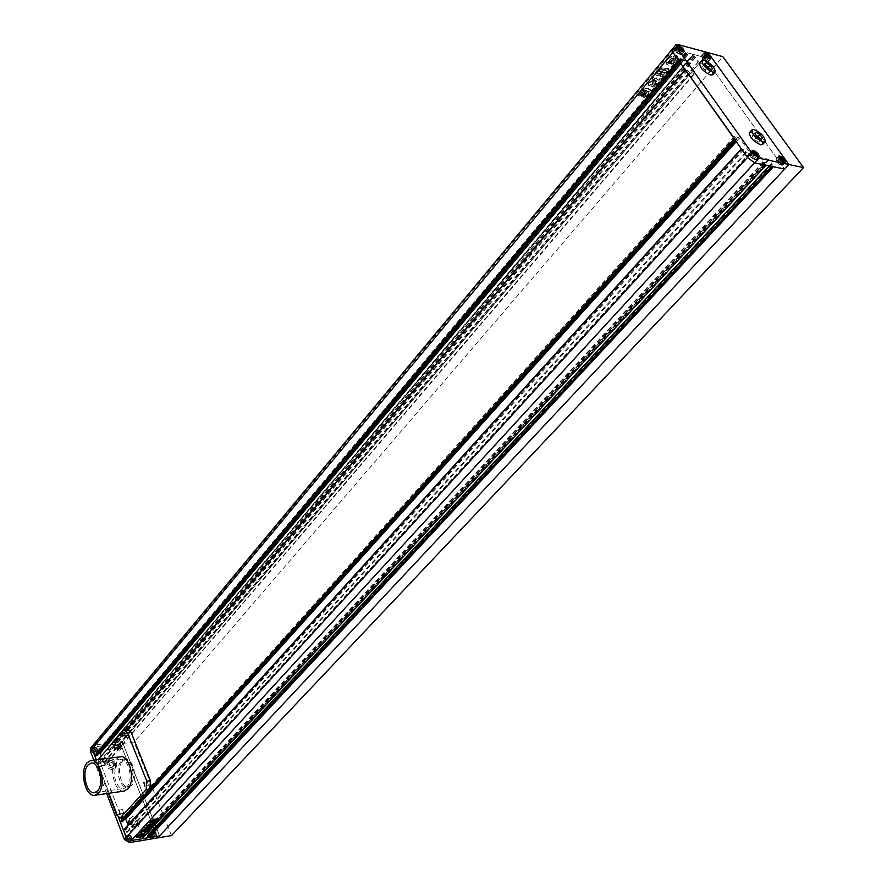 <?xml version="1.0" encoding="UTF-8"?>
<svg xmlns="http://www.w3.org/2000/svg" width="887" height="887" viewBox="0 0 887 887"><rect width="100%" height="100%" fill="white"/><g stroke="black" fill="none" stroke-linecap="round" stroke-linejoin="round"><path stroke-width="0.67" stroke-dasharray="4.43 3.33" d="M113.647 761.7L114.778 764.594L112.893 766.368L109.866 765.237L108.735 762.332L110.631 760.569L113.647 761.7L112.571 762.964L113.702 765.858L114.778 764.594M137.596 822.97L135.711 824.866L132.651 823.757L131.487 820.752L133.372 818.856L136.432 819.976L137.596 822.97L135.711 824.866M134.591 826.096L131.531 824.988L130.367 821.983L132.252 820.098L135.312 821.207L136.432 819.976M135.312 821.207L136.476 824.2M132.252 820.098L133.372 818.856M130.367 821.983L131.487 820.752M131.531 824.988L132.651 823.757M131.398 817.903C137.474 818.923 139.581 821.994 137.74 827.105L135.456 828.292C129.38 827.294 127.262 824.234 129.081 819.111L131.398 817.903M132.518 816.672C138.594 817.692 140.711 820.763 138.86 825.886L136.576 827.072C130.5 826.063 128.371 822.992 130.189 817.881L132.518 816.672M113.702 765.858L111.806 767.621L108.791 766.49L107.66 763.596L110.631 760.569M109.556 761.833L112.571 762.964M107.66 763.596L108.735 762.332M108.791 766.49L109.866 765.237M111.806 767.621L112.893 766.368M108.724 759.716C114.589 760.736 116.707 763.663 115.066 768.508L112.638 769.75C106.784 768.752 104.655 765.825 106.263 760.979L108.724 759.716M109.811 758.452C115.665 759.472 117.783 762.399 116.153 767.244L113.724 768.497C107.859 767.488 105.73 764.561 107.338 759.716L109.811 758.452M130.056 838.98L131.032 837.993M128.327 838.437L129.901 839.002M127.595 836.751L128.194 838.304M128.593 835.609L127.617 836.596M130.322 836.153L128.748 835.587M131.054 837.838L130.456 836.286M128.593 840.577L126.819 839.945L126.154 838.193L127.24 837.095L129.014 837.727L129.679 839.468L128.593 840.577L129.713 839.346M128.937 841.475C125.854 840.976 124.79 839.412 125.732 836.807L126.896 836.197C129.979 836.696 131.043 838.259 130.09 840.865L128.937 841.475M127.95 838.714L126.819 839.945M127.273 836.962L126.154 838.193M128.371 835.864L127.24 837.095M130.134 836.496L129.014 837.727M130.81 838.237L129.679 839.468M130.067 840.244L131.221 839.645C132.174 837.029 131.11 835.465 128.027 834.966L126.863 835.576C125.91 838.182 126.985 839.745 130.067 840.244M152.387 832.693L152.996 834.223M153.351 831.562L152.409 832.538M155.059 832.106L153.506 831.54M155.79 833.769L155.181 832.228M154.826 834.889L155.768 833.913M153.118 834.357L154.682 834.911M151.61 835.842L150.934 834.124L151.987 833.037L153.728 833.658L154.405 835.377L153.351 836.474L151.61 835.842L152.741 834.623M153.695 837.361C150.657 836.851 149.593 835.299 150.535 832.727L151.644 832.15C154.693 832.671 155.746 834.212 154.804 836.785L153.695 837.361M152.065 832.904L150.934 834.124M153.129 831.818L151.987 833.037M154.87 832.438L153.728 833.658M155.547 834.157L154.405 835.377M154.482 835.255L153.351 836.474M154.837 836.142L155.935 835.576C156.877 832.993 155.824 831.452 152.775 830.931L151.666 831.507C150.735 834.079 151.788 835.632 154.837 836.142M119.013 744.526L118.071 745.402M120.687 745.091L119.168 744.503M121.386 746.666L120.809 745.213M120.421 747.686L121.364 746.81M118.747 747.131L120.266 747.708M118.038 745.546L118.614 746.998M117.727 746.056L119.435 746.699L120.078 748.329L119.013 749.315L117.306 748.672L116.663 747.042L118.803 744.792M119.346 750.158C116.452 749.659 115.399 748.207 116.175 745.834L117.394 745.213C120.288 745.723 121.342 747.176 120.554 749.548L119.346 750.158M120.51 745.435L119.435 746.699M121.153 747.065L120.078 748.329M120.089 748.051L119.013 749.315M118.381 747.408L117.306 748.672M117.738 745.779L116.663 747.042M120.421 748.894L121.63 748.284C122.417 745.912 121.364 744.459 118.47 743.949L117.25 744.57C116.474 746.943 117.527 748.384 120.421 748.894M96.905 749.648L96.339 748.173M95.907 750.69L96.883 749.792M94.199 750.125L95.752 750.701M93.501 748.517L94.077 749.992M94.51 747.486L93.523 748.373M96.206 748.051L94.654 747.464M94.964 749.681L95.608 751.333L94.51 752.331L92.769 751.688L92.137 750.025L93.235 749.027L94.964 749.681L96.029 748.406M94.842 753.185C91.915 752.697 90.851 751.245 91.627 748.828L92.902 748.184C95.829 748.683 96.894 750.136 96.095 752.542L94.842 753.185M96.672 750.058L95.608 751.333M95.574 751.056L94.51 752.331M93.845 750.402L92.769 751.688M93.202 748.75L92.137 750.025M94.299 747.752L93.235 749.027M95.907 751.91L97.171 751.267C97.958 748.861 96.894 747.408 93.967 746.898L92.703 747.553C91.915 749.958 92.98 751.411 95.907 751.91M90.674 748.04L94.266 744.98L104.91 743.705L106.218 745.557L104.976 746.155L106.64 749.837L114.756 748.839L113.514 745.124L111.95 744.858L111.751 742.885L122.229 741.632L94.266 744.98L92.448 745.912M94.876 753.296C91.827 752.775 90.718 751.267 91.538 748.75L92.858 748.074C95.907 748.595 97.027 750.114 96.195 752.619L94.876 753.296M95.951 752.021C92.902 751.5 91.782 749.981 92.603 747.475L93.922 746.799C96.982 747.32 98.091 748.839 97.26 751.344L95.951 752.021M128.981 841.586C125.766 841.064 124.657 839.446 125.644 836.718L126.852 836.086C130.067 836.607 131.176 838.237 130.189 840.954L128.981 841.586M130.112 840.355C126.896 839.834 125.777 838.215 126.763 835.487L127.983 834.855C131.198 835.377 132.307 837.006 131.309 839.734L130.112 840.355M153.739 837.472C150.568 836.94 149.471 835.321 150.435 832.638L151.599 832.039C154.781 832.571 155.868 834.19 154.892 836.873L153.739 837.472M154.881 836.253C151.699 835.72 150.602 834.102 151.577 831.418L152.73 830.82C155.912 831.352 157.01 832.971 156.034 835.654L154.881 836.253M119.39 750.269C116.374 749.737 115.277 748.229 116.086 745.756L117.35 745.113C120.366 745.645 121.464 747.153 120.643 749.626L119.39 750.269M120.466 749.005C117.45 748.473 116.352 746.965 117.162 744.481L118.426 743.838C121.441 744.381 122.539 745.889 121.73 748.362L120.466 749.005M93.8 760.137L106.673 793.577M672.091 49.395L673.81 49.184L704.189 57.289L122.229 741.632L159.527 835.864L122.229 741.632L120.432 743.738L157.631 837.893L120.432 743.738L92.492 747.109M96.284 759.826L118.603 817.659L97.858 763.907L99.499 763.308L101.329 766.113L104.877 765.514L101.395 755.735M759.982 140.911L757.398 137.319L753.473 134.935L752.109 136.132L754.693 139.736L758.64 142.131L762.521 138.139M707.649 68.066L703.768 65.671L702.327 66.68L704.777 70.106L708.669 72.501L710.099 71.481L707.915 67.745M712.505 68.687L710.099 71.481M711.075 69.707L708.669 72.501M707.183 67.301L704.777 70.106M704.721 63.875L702.327 66.68M704.988 64.241L703.768 65.671M712.727 74.752C712.627 70.483 709.035 66.636 701.983 63.177L699.688 63.443M761.179 139.348L758.64 142.131M757.232 136.953L754.693 139.736M754.637 133.349L752.109 136.132M754.759 133.516L753.473 134.935M762.632 144.459C762.587 139.869 758.906 135.822 751.588 132.307L749.448 132.618M679.298 51.047L678.71 51.756L679.098 50.869M680.562 52.91L679.974 53.619L680.529 52.776M679.63 53.375L682.114 50.614M677.435 51.956L677.036 52.843L677.635 52.133M676.171 50.093L675.617 50.936L676.204 50.226M677.103 49.639L676.515 50.348L676.936 49.594M676.515 50.348L678.511 51.579M675.584 50.792L676.349 50.304M676.848 52.666L675.617 50.936M679.043 54.074L677.036 52.843M679.974 53.619L679.209 54.118M678.71 51.756L679.941 53.486M676.992 49.561L678.677 47.543M676.127 50.115L678.488 47.288M677.513 52.067L679.874 49.228M680.606 52.887L682.968 50.06M679.22 50.947L680.384 49.55M676.271 48.563C679.808 50.282 681.604 52.2 681.648 54.318L680.462 54.451C676.925 52.732 675.14 50.814 675.085 48.696L676.271 48.563M705.165 54.451L702.881 57.333M703.735 56.746L703.147 57.433L703.579 56.701M705.875 58.132L705.287 58.819L705.686 57.954M707.139 59.972L706.518 60.527L707.105 59.839M706.263 60.427L705.675 61.125L706.418 60.471M704.112 59.041L703.524 59.739L704.311 59.218M703.524 59.739L702.293 58.021M705.675 61.125L703.713 59.906M706.551 60.66L705.83 61.159M705.287 58.819L706.518 60.527M703.147 57.433L705.098 58.642M702.26 57.888L702.992 57.389M704.189 59.141L706.551 56.369M706.374 60.504L708.735 57.733M707.183 59.939L709.545 57.167M705.808 58.032L706.983 56.635M703.624 56.668L705.32 54.672M702.914 55.693C706.374 57.389 708.148 59.285 708.203 61.369L707.094 61.491C703.624 59.784 701.85 57.899 701.783 55.814L702.914 55.693M778.631 162.598L777.988 163.286L778.83 162.787M777.256 160.602L776.624 161.29L777.3 160.758M778.076 159.993L777.289 160.647L777.921 159.959M780.272 161.379L779.629 162.066L780.072 161.201M781.635 163.374L781.003 164.062L781.591 163.219M780.826 163.984L780.338 164.705M780.183 164.672L778.187 163.463M779.629 162.066L780.959 163.907M777.444 160.68L779.429 161.877M776.624 161.29L777.289 160.647M777.988 163.286L776.668 161.434M780.937 164.062L783.498 161.323M781.68 163.33L784.23 160.602M780.183 161.268L781.347 160.015M777.966 159.926L779.806 157.941M777.223 160.647L779.773 157.897M778.708 162.709L781.27 159.97M777.2 158.862C780.848 160.602 782.689 162.643 782.711 164.96L781.713 165.126C778.054 163.385 776.214 161.345 776.18 159.017L777.2 158.862M755.292 157.831L754.649 158.529L755.258 157.686M754.427 158.451L753.95 159.183L754.593 158.485M752.187 157.043L751.744 157.919L752.387 157.221M750.812 155.014L750.169 155.713L750.846 155.158M751.677 154.405L750.956 155.081L751.522 154.36M753.917 155.813L753.074 156.323L753.717 155.624M753.285 156.511L754.615 158.385M751.045 155.103L753.074 156.323M750.169 155.713L750.879 155.059M751.544 157.742L750.214 155.857M753.784 159.15L751.744 157.919M754.649 158.529L753.95 159.183M753.839 155.702L754.981 154.449M751.555 154.327L753.385 152.331M750.768 155.048L753.329 152.254M752.265 157.154L754.826 154.349M754.549 158.529L757.11 155.735M755.336 157.797L757.897 155.003M750.79 153.24C754.515 155.003 756.389 157.077 756.389 159.438L755.325 159.616C751.588 157.853 749.726 155.79 749.715 153.418L750.79 153.24M750.69 153.107L749.57 153.296C749.582 155.757 751.533 157.908 755.414 159.749L756.533 159.56C756.522 157.099 754.582 154.948 750.69 153.107M676.182 48.441L674.94 48.574C674.996 50.781 676.87 52.788 680.551 54.573L681.793 54.44C681.737 52.233 679.874 50.237 676.182 48.441M702.826 55.559L701.639 55.693C701.717 57.866 703.557 59.839 707.183 61.613L708.347 61.48C708.281 59.318 706.44 57.345 702.826 55.559M777.101 158.729L776.036 158.895C776.07 161.323 777.988 163.441 781.802 165.259L782.855 165.093C782.833 162.665 780.915 160.547 777.101 158.729M111.751 742.885L692.858 54.262L704.189 57.289L784.673 169.062L704.189 57.289L708.103 52.677L120.432 743.738L134.137 742.086L722.861 56.668M171.479 835.587L134.137 742.086M126.996 786.625L123.903 788.499C115.853 790.605 110.31 768.319 117.084 761.345L120.288 759.383C128.293 757.287 133.87 779.751 126.996 786.625M120 756.822L116.219 759.128C108.402 767.2 114.534 792.934 123.914 791.126M148.384 785.45L147.453 781.791L148.384 785.45M123.548 813.179L122.628 809.576L123.548 813.179M129.025 736.875L128.149 733.283L129.025 736.875M104.921 765.148L104.067 761.623L104.921 765.148M101.351 765.614L100.486 762.077L101.351 765.614M127.717 729.214L102.315 758.429L101.75 766.501L120.277 814.41L123.615 817.481M98.28 759.571L98.18 766.956L108.347 793.344M675.961 55.182L677.324 56.169C677.136 61.225 673.965 64.141 667.811 64.928L666.425 63.942C666.625 58.875 669.796 55.959 675.961 55.182M676.138 55.437L677.502 56.424C677.313 61.48 674.142 64.396 667.989 65.183L666.603 64.186C666.802 59.13 669.973 56.214 676.138 55.437M668.554 62.057L672.501 56.979L670.772 59.861L673.311 60.527L673.854 58.531L672.102 58.963L673.111 57.755L674.198 58.132L673.699 59.961L676.06 58.864L672.911 62.622L673.067 61.17L670.894 62.545L669.663 62.334L670.672 61.125L671.581 61.358L670.561 61.99L672.967 60.471L670.428 59.817L668.731 62.312L670.428 59.817M671.581 61.358L670.616 61.391M667.8 63.021L668.82 63.731L671.392 63.409L668.998 63.975L667.8 63.021L671.437 62.7L669.63 63.332M144.625 833.68L142.386 833.159C138.649 834.135 136.576 835.432 136.166 837.051L136.232 837.184M120.965 761.623C114.578 768.175 119.812 789.12 127.395 787.135L130.311 785.372C136.786 778.908 131.531 757.808 123.992 759.782L120.965 761.623M122.406 761.434C116.009 767.987 121.242 788.92 128.826 786.935L131.742 785.172C138.228 778.708 132.972 757.62 125.422 759.594L122.406 761.434M646.135 92.026L646.346 91.494L645.171 91.804L641.523 96.45L646.313 92.281L646.512 91.749L645.171 91.804M642.698 90.685L639.35 93.989L638.396 96.129L639.704 95.863L643.818 90.951L644.006 90.419L642.698 90.685L641.467 92.148M665.017 72.812L662.29 72.124L659.063 74.164L656.18 73.743L655.571 74.818L658.509 75.639L661.469 73.776L660.139 76.382L661.769 76.781L663.288 75.229L662.112 74.841L665.405 73L662.29 72.124M662.888 69.552L660.704 68.998L659.318 69.674L657.145 73.266L659.329 73.809L662.833 70.561L663.154 69.729L660.704 68.998M648.464 88.955L651.125 89.953L649.384 91.505L644.084 89.809L642.443 90.252L643.907 88.722L647.787 88.135L648.608 88.256L648.486 89.232M692.858 54.262L698.701 61.502L689.798 59.196L686.46 54.794L687.636 54.695L685.418 52.278L673.81 49.184L677.735 44.483M685.418 52.278L104.91 743.705M652.167 78.256L652.322 79.409L654.185 79.375L652.145 79.154L653.519 77.479L654.174 78.389M654.018 79.12L654.196 78.433M652.333 82.158L656.291 81.338L649.373 85.518L647.71 85.817L649.007 83.888L648.297 83.688M652.4 81.903L653.309 80.517L651.646 80.828L648.064 83.544M652.555 84.054L650.903 84.598L651.047 86.571L652.81 86.061L652.555 84.054L650.903 84.598M665.815 70.317L668.399 69.463L668.787 68.41L666.07 68.033L664.086 70.273L665.35 68.232L662.212 67.279L660.56 68.465L663.642 69.43L662.567 71.78L665.317 72.468L666.957 71.104L665.472 70.605L668.399 69.463M655.083 78.134L653.608 80.152L656.713 80.95L651.978 87.17L653.686 86.871L657.799 81.959L660.283 78.644L657.655 79.309L656.047 78.899L656.69 77.812L654.761 78.522M643.829 91.472L640.181 96.118L641.356 95.818L644.805 91.705L645.004 91.173L643.829 91.472L640.381 95.596M648.73 92.836L648.63 91.915L646.191 92.237L642.742 96.761L645.536 96.639L648.896 93.08L648.63 91.915M734.735 139.481L736.62 139.592L734.525 136.232L739.547 138.028L750.036 152.764L749.914 153.506L746.455 152.775L743.816 149.526L741.332 148.783M766.08 165.215L765.503 164.405L141.754 838.093L142.02 838.769M765.503 164.405L141.754 838.093M766.102 164.527L763.042 162.044L759.826 157.409L768.652 159.239L772.222 163.951L771.058 163.973L772.278 165.802L771.734 166.379M147.83 832.494L147.087 831.163L138.793 832.549L140.201 836.43L141.798 836.652L142.319 838.004M147.708 835.432L148.794 835.221L148.595 834.434M772.278 165.802L772.876 165.924L772.333 166.512M772.876 165.924L773.453 166.745M693.39 55.016L112.006 743.517M692.78 54.85L111.452 743.583M686.56 53.198L105.719 744.271M685.95 53.032L105.154 744.337M679.01 60.948L680.906 61.125L678.932 57.988L683.955 59.917L693.845 73.821L693.678 74.475L690.208 73.588L687.702 70.505L685.219 69.685M99.532 752.442L96.018 752.941L96.838 755.524M125.389 818.368L121.519 818.867L122.373 821.617M123.714 829.922L125.655 830.01L127.029 832.583L130.577 831.884L128.216 824.866M147.054 826.717L144.958 827.493M151.666 825.11L150.857 824.888M147.541 825.531L147.142 826.285M146.732 825.586L147.719 824.977M147.619 824.755L148.284 824.888M148.417 824.566L148.994 824.256M150.213 823.812L148.905 824.034M150.324 824.777L149.692 824.555M153.185 823.347L150.324 824.223M150.247 821.695L149.626 822.426M151.965 821.805L150.945 822.116M150.857 821.883L150.291 821.739M151.877 821.573L156.323 821.118M141.277 831.163L142.43 830.232M142.341 830.01L143.417 829.744M143.239 829.389L145.446 829.412M143.982 830.476L144.614 829.944M143.217 830.598L143.849 830.077M146.322 830.664L147.264 830.975M144.958 831.474L144.337 831.962M145.013 830.786L140.867 831.762M145.568 830.066L148.207 829.877M143.317 829.134L144.182 828.968M144.093 828.746L146.71 828.558M146.92 829.057L147.619 828.613M147.53 828.391L148.55 828.159M148.462 827.926L150.069 827.915M148.062 828.946L148.961 829.046M148.306 826.418L146.832 827.471M148.218 826.185L149.925 826.152M149.836 825.93L150.446 826.13M152.043 824.965L150.358 825.908M151.932 824.688L152.719 824.145M152.83 823.801L153.617 823.291M154.526 823.025L153.639 823.225M151.4 820.819L150.868 821.728M151.189 820.785L152.298 820.087M152.342 819.799L152.985 819.422M153.917 819.056L152.897 819.189M154.227 819.366L152.442 821.307M154.138 819.144L155.059 819.023M153.617 820.874L155.491 819.167M155.402 818.934L156.312 818.823M154.759 820.619L156.511 819.067M156.422 818.834L157.509 818.601M157.42 818.379L158.518 818.446M156.156 820.076L157.287 819.111M140.523 834.057L142.142 834.079M143.328 833.769L142.053 833.858M139.17 835.809L138.25 836.796M139.082 835.576L141.532 835.421M139.569 836.419L140.368 835.898M139.714 835.942L140.301 835.698M138.971 836.374L141.598 835.543M142.031 835.765L143.583 834.09M140.246 834.989L141.077 834.844M139.159 835.487L140.079 834.49M137.818 836.995L140.989 836.297M138.161 836.574L137.441 836.873M654.185 79.375L654.373 78.688M652.344 78.499L653.519 77.479M653.686 77.734L654.351 78.644M652.499 82.413L656.469 81.593L653.02 83.578M652.577 82.158L653.02 81.16M650.404 82.047L651.812 81.072L653.486 80.772L653.198 81.404M650.581 82.303L649.794 81.903M649.96 82.147L648.231 83.799M649.129 84.287L647.998 85.185M648.164 85.429L647.887 86.061L649.373 85.518M649.55 85.762L650.448 84.232M652.876 83.611L650.626 84.476M651.069 84.853L651.224 86.815L652.81 86.061M652.987 86.316L652.987 85.407M652.721 84.309L653.165 85.651M644.705 90.396L642.62 90.507L644.084 88.966L647.953 88.39L648.785 88.512L648.63 89.21M644.871 90.64L649.384 91.505M648.663 89.476L651.291 90.208L649.55 91.749M660.87 69.253L659.318 69.674M659.496 69.929L657.189 72.235M657.356 72.479L657.145 73.266M657.322 73.51L659.329 73.809M659.507 74.053L660.704 73.111M660.882 73.366L662.833 70.561M660.66 72.135L661.536 71.038L660.837 72.39L660.36 72.058M660.538 72.313L661.702 71.293L660.837 72.39M659.839 71.925L660.704 70.827L660.017 72.18L659.54 71.858M659.717 72.102L660.305 70.938M660.482 71.193L660.017 72.18M659.484 70.727L658.62 71.836L659.784 70.805M659.95 71.06L659.019 71.725M658.886 71.902L659.651 70.982M663.066 69.807L663.01 70.805M665.416 69.108L667.29 68.321M667.456 68.565L668.964 68.665L668.576 69.718M665.583 69.363L664.507 70.184M664.341 70.339L664.995 69.108M661.081 67.811L665.062 68.21L665.172 69.352M661.247 68.055L660.627 68.343M663.177 70.705L663.82 69.674L660.804 68.598M663.354 70.949L662.522 71.492M662.744 72.024L665.317 72.468M665.494 72.712L667.135 71.348L666.614 70.916M666.791 71.16L665.516 70.638M662.467 72.368L661.857 72.29M662.035 72.534L661.103 73.189M661.281 73.444L659.063 74.164M659.229 74.419L656.591 73.554M656.768 73.798L656.18 73.743M656.025 74.397L655.792 74.963M655.97 75.218L658.509 75.639M658.686 75.883L660.161 74.94M660.338 75.195L661.048 73.876M661.58 74.198L660.172 75.417M660.349 75.672L660.139 76.382M660.316 76.626L661.769 76.781M661.946 77.036L663.143 75.14M663.321 75.384L662.19 74.896M662.367 75.151L662.911 74.076M663.088 74.32L663.775 74.286M665.195 73.056L663.953 74.541M653.985 80.373L654.65 78.688M654.151 80.617L655.726 80.795M655.892 81.05L656.491 80.795M655.338 83.533L656.657 81.039M655.138 83.655L653.586 85.052M653.664 85.562L652.2 86.893M653.686 86.871L652 87.048M653.852 87.114L657.799 81.959M657.655 79.309L660.46 78.888L657.977 82.203M657.832 79.564L656.103 78.932M655.26 78.378L656.868 78.067L656.535 78.688M641.356 92.492L639.66 94.188M639.826 94.576L638.585 95.608M638.762 95.851L639.704 95.863M639.882 96.118L643.818 90.951M642.864 90.929L643.984 91.195M640.558 95.84L641.356 95.818M641.523 96.073L644.805 91.705M644.006 91.727L645.182 91.416L644.971 91.949M645.337 92.048L641.722 95.918M641.9 96.173L642.698 96.151M642.864 96.395L646.313 92.281M648.796 92.17L647.543 91.66M647.71 91.915L646.191 92.237M646.368 92.481L642.997 96.051M643.175 96.295L643.097 96.971M643.275 97.215L644.184 97.215M644.361 97.47L645.536 96.639M646.29 93.512L644.705 95.463L646.29 93.512L646.911 93.867L645.459 95.596L644.838 95.242M645.004 95.486L646.457 93.756M645.703 96.894L648.896 93.08M667.978 63.276L669.807 63.587M667.589 62.4L672.324 56.724L670.594 59.617L673.311 60.527M673.51 58.154L673.133 60.272M673.521 58.365L672.878 58.675M673.178 59.451L672.102 58.963M672.279 59.207L673.111 57.755M673.288 57.999L674.375 58.387L673.699 59.961M673.876 60.205L676.06 58.864M676.238 59.119L673.089 62.877L672.889 60.915L670.716 62.301L669.497 62.079L670.494 60.881L671.404 61.114M670.794 61.635L670.14 61.946M672.967 60.471L670.483 62.245M673.144 60.726L670.605 60.061M667.756 62.655L668.731 62.312M675.107 57.256L675.395 58.431L675.484 57.522L673.322 56.413L675.983 57.134L676.349 57.954L675.983 57.134M673.499 56.668L676.16 57.389M675.395 58.431L676.349 57.954M675.218 58.187L676.171 57.71M674.929 57.001L673.322 56.413M671.57 63.664L671.614 62.955M671.392 63.409L671.437 62.7M116.685 814.965L120.277 814.41M98.18 766.956L101.75 766.501M98.745 758.884L102.315 758.429M122.716 730.489L126.32 730.068M673.81 49.184L94.266 744.98M764.938 162.898L141.798 836.652M764.516 162.576L141.488 836.463M763.463 162.354L140.501 836.618M763.042 162.044L140.201 836.43M759.882 157.609L138.76 832.76M759.915 157.387L138.893 832.494M768.652 159.239L147.087 831.163M769.062 159.549L147.386 831.352M772.222 163.951L148.816 835.011M772.189 164.173L148.694 835.277M771.136 163.962L769.351 165.891M771.113 164.184L769.495 165.924M693.856 56.347L111.95 744.858M694.266 56.657L112.239 745.047M695.319 56.934L113.214 744.936M695.73 57.245L113.514 745.124M698.646 61.325L114.878 748.595M698.601 61.513L114.756 748.839M689.798 59.196L106.64 749.837M689.387 58.886L106.34 749.648M686.46 54.794L104.976 746.155M686.516 54.606L105.109 745.912M687.58 54.883L106.085 745.79M687.636 54.695L106.218 745.557M680.728 61.148L679.874 62.168M680.817 60.826L96.816 755.402M679.021 58.287L95.984 753.251M679.109 57.965L96.195 752.841M682.58 58.875L99.388 752.453M683.955 59.917L680.872 63.576M693.845 73.821L104.943 764.882M693.678 74.475L104.522 765.703M690.208 73.588L101.329 766.113M689.521 73.067L100.83 765.803M687.702 70.505L99.998 763.629M687.004 69.984L99.499 763.308M127.018 729.302L98.08 763.496M127.163 729.28L97.858 763.907M150.413 788.177L124.247 817.282M736.465 139.625L735.545 140.634M736.532 139.259L122.351 821.451M734.613 136.565L121.475 819.211M734.68 136.21L121.696 818.779M738.139 136.975L124.901 818.28M739.547 138.028L736.277 141.654M750.036 152.764L130.666 831.197M749.914 153.506L130.245 832.061M746.455 152.775L127.029 832.583M745.745 152.242L126.531 832.261M743.816 149.526L125.655 830.01M743.118 148.994L125.145 829.689M137.74 827.105L138.86 825.886M115.066 768.508L116.153 767.244M131.221 839.645L130.09 840.865M155.935 835.576L154.804 836.785M121.63 748.284L120.554 749.548M97.171 751.267L96.095 752.542M92.603 747.475L91.538 748.75M126.763 835.487L125.644 836.718M151.577 831.418L150.435 832.638M117.162 744.481L116.086 745.756M121.73 748.362L120.643 749.626M156.034 835.654L154.892 836.873M131.309 839.734L130.189 840.954M97.26 751.344L96.195 752.619M92.703 747.553L91.627 748.828M117.25 744.57L116.175 745.834M151.666 831.507L150.535 832.727M126.863 835.576L125.732 836.807M106.263 760.979L107.338 759.716M129.081 819.111L130.189 817.881M681.648 54.318L683.733 51.823M708.203 61.369L710.299 58.919M782.711 164.96L784.962 162.565M756.389 159.438L758.629 156.988M749.57 153.296L752.132 150.491M674.94 48.574L677.302 45.747M701.639 55.693L704.001 52.921M776.036 158.895L778.586 156.145M782.855 165.093L785.416 162.354M708.347 61.48L710.709 58.719M681.793 54.44L684.154 51.612M756.533 159.56L759.095 156.777M749.715 153.418L751.943 150.978M776.18 159.017L778.409 156.611M701.783 55.814L703.857 53.364M675.085 48.696L677.158 46.213M94.665 792.634L123.903 788.499M143.86 782.29L147.453 781.791M119.069 810.108L122.628 809.576M124.59 733.704L128.149 733.283M100.486 762.077L104.067 761.623M100.941 765.869L104.511 765.403M124.978 737.563L128.582 737.141M119.568 813.956L123.16 813.412M144.337 786.215L147.963 785.705M91.372 763.086L120.288 759.383M128.826 786.935L127.395 787.135M759.826 157.409L138.793 832.549M772.278 164.162L148.794 835.221M771.058 163.973L769.284 165.88M698.701 61.502L114.855 748.783M686.416 54.617L104.999 745.967M687.68 54.872L106.196 745.734M680.906 61.125L679.941 62.267M678.932 57.988L96.018 752.941M694.011 74.43L104.877 765.514M126.908 729.314L97.892 763.585M736.62 139.592L735.611 140.711M734.525 136.232L121.519 818.867M750.214 153.462L130.577 831.884M125.422 759.594L123.992 759.782"/><path stroke-width="1.33" d="M122.373 821.617L120.2 821.783L118.603 817.659L126.209 837.372L131.254 840.554L159.527 835.864L157.631 837.893L129.369 842.606L124.335 839.424L126.209 837.372L123.548 830.01L741.388 148.861M94.266 744.98L92.448 745.912L92.104 748.983L96.284 759.826M90.33 751.112L90.674 748.04L92.448 745.912L92.104 748.983L90.33 751.112L93.8 760.137M106.673 793.577L124.335 839.424M710.043 65.272L706.163 62.866L704.721 63.875L707.183 67.301L711.075 69.707L712.505 68.687L710.043 65.272L707.915 67.745M706.163 62.866L704.988 64.241M712.882 72.213L715.133 71.947C715.022 67.7 711.429 63.842 704.367 60.371L702.083 60.626C702.205 64.895 705.808 68.765 712.882 72.213M702.083 60.626L699.688 63.443C699.81 67.711 703.402 71.57 710.476 75.018L712.727 74.752L715.133 71.947M759.926 134.547L756.001 132.152L754.637 133.349L757.232 136.953L761.179 139.348L762.521 138.139L759.926 134.547L757.553 137.152M756.001 132.152L754.759 133.516M763.075 141.998L765.171 141.687C765.115 137.097 761.423 133.05 754.105 129.524L751.965 129.835C752.043 134.436 755.746 138.483 763.075 141.998M751.965 129.835L749.448 132.618C749.515 137.23 753.207 141.277 760.536 144.781L762.632 144.459L765.171 141.687M679.342 46.734L678.488 47.288L679.874 49.228L682.114 50.614L682.968 50.06L679.342 46.734L678.677 47.543M678.633 45.736L677.446 45.869C677.502 47.976 679.298 49.894 682.835 51.623L684.021 51.49C683.966 49.384 682.17 47.466 678.633 45.736M680.384 49.55L681.582 48.12M705.165 54.451L708.735 57.733L709.545 57.167L705.974 53.896L705.165 54.451M705.265 52.91L704.134 53.032C704.211 55.116 705.985 57.012 709.456 58.719L710.576 58.597C710.498 56.524 708.735 54.628 705.265 52.91M706.983 56.635L708.159 55.26M705.32 54.672L705.974 53.896M783.498 161.323L784.23 160.602L780.516 157.176L779.773 157.897L783.498 161.323M779.74 156.112L778.731 156.278C778.764 158.596 780.604 160.636 784.274 162.388L785.272 162.232C785.239 159.904 783.398 157.875 779.74 156.112M781.347 160.015L782.733 158.529M779.806 157.941L780.516 157.176M757.897 155.003L756.4 152.908L754.116 151.533L753.329 152.254L757.11 155.735L757.897 155.003M753.351 150.446L752.276 150.624C752.287 152.985 754.161 155.048 757.886 156.811L758.95 156.644C758.939 154.283 757.077 152.22 753.351 150.446M754.981 154.449L756.4 152.908M753.385 152.331L754.116 151.533M673.81 49.184L672.102 49.384L676.027 44.66L677.735 44.483L708.103 52.677L788.931 164.516L159.527 835.864L148.949 837.627L773.453 166.745L784.673 169.062L754.582 162.842L747.497 157.476L672.923 52.355L672.102 49.384L672.923 52.355L679.187 60.737M676.027 44.66L676.859 47.632L92.104 748.983L94.687 755.669L96.838 755.524M741.421 148.683L747.497 157.476L751.766 152.808L758.862 158.185L754.582 162.842L766.08 165.215L142.02 838.769L131.254 840.554L126.209 837.372L747.497 157.476L754.582 162.842L129.369 842.606M753.251 150.313L752.132 150.491C752.143 152.952 754.094 155.114 757.986 156.955L759.095 156.777C759.084 154.316 757.143 152.154 753.251 150.313M678.544 45.614L677.302 45.747C677.358 47.953 679.242 49.949 682.923 51.745L684.154 51.612C684.099 49.406 682.225 47.41 678.544 45.614M705.176 52.788L704.001 52.921C704.078 55.083 705.919 57.067 709.545 58.841L710.709 58.719C710.642 56.546 708.791 54.573 705.176 52.788M779.651 155.979L778.586 156.145C778.62 158.573 780.549 160.702 784.363 162.521L785.416 162.354C785.383 159.937 783.465 157.808 779.651 155.979M751.766 152.808L676.859 47.632M803.533 167.588L171.479 835.587L157.631 837.893L788.931 164.516L803.533 167.588L722.861 56.668L708.103 52.677L788.931 164.516L758.862 158.185M87.902 765.093C81.194 772.145 86.693 794.741 94.665 792.634L97.714 790.749C104.522 783.798 98.989 761.013 91.073 763.119L87.902 765.093M98.59 793.033C106.606 784.862 100.098 758.041 90.784 760.514L87.037 762.853C79.165 771.147 85.629 797.723 95.009 795.24L98.59 793.033M123.914 791.126L127.883 788.876C135.977 780.793 129.413 754.349 120 756.822L91.128 760.469M144.758 785.96L143.827 782.29L144.758 785.96M119.956 813.723L119.035 810.108L119.956 813.723M125.422 737.297L124.546 733.704L125.422 737.297M108.347 793.344L116.685 814.965L120.133 818.025L146.189 789.574L146.81 781.192L127.406 732.518L124.102 729.635L98.28 759.571M123.615 817.481L149.825 789.053L150.435 780.693L131.021 732.097L127.717 729.214L124.235 729.613M138.483 837.705C142.219 836.74 144.293 835.443 144.692 833.813L142.474 833.381C138.738 834.357 136.665 835.654 136.254 837.273L138.483 837.705M136.232 837.184L138.394 837.483C141.975 836.574 144.06 835.299 144.625 833.68M141.133 834.977L139.248 835.72L140.168 834.722M139.68 836.297L142.12 835.986L143.672 834.323L141.177 835.022M140.612 834.279L142.663 834.102M154.604 820.952L153.706 821.096L156.478 818.867L153.728 821.074M150.868 821.728L154.105 819.1L150.868 821.728M148.34 829.722L145.634 830.132L146.222 829.334L143.406 829.356L146.71 828.558L147.275 828.591L146.665 829.378L150.069 827.915L148.018 829.157L149.393 829.046L148.34 829.722L145.834 829.888M143.672 831.341L141.244 831.629L143.417 829.744L145.701 829.711L143.672 831.341L141.643 831.673M153.118 822.393L156.666 821.129L150.335 821.927L149.726 822.659L153.407 822.26M144.958 827.493L147.164 826.795L144.958 827.493M150.413 825.01L149.67 824.755L150.391 823.857L146.654 825.764L147.652 825.719L147.042 826.473L150.291 825.875L151.81 825.209L150.413 825.01M151.012 824.666L153.285 823.446L150.346 824.555M146.41 830.886L147.342 831.208L145.446 831.795L144.293 832.084L145.446 830.931L140.634 832.405L145.656 830.287L148.606 829.877L146.41 830.886M146.832 827.471L150.446 826.13L154.737 823.058L150.635 827.139L146.832 827.471M152.442 821.307L155.214 819.067L152.442 821.307M157.21 820.475L154.759 821.04L157.509 818.601L158.873 818.69L156.223 820.93M148.595 834.434L147.83 832.494M771.734 166.379L148.118 837.04L147.619 835.487L769.351 165.891M772.333 166.512L148.118 837.04M148.949 837.627L148.683 836.951M101.395 755.735L99.532 752.442M685.285 69.607L734.913 139.281M128.216 824.866L125.389 818.368M146.998 826.795L146.466 827.371M145.024 827.593L146.377 827.139M148.75 825.719L151.666 825.11M148.661 825.498L148.439 826.063M147.142 826.285L148.351 825.83M150.191 823.823L149.737 824.655M153.107 823.446L152.664 824.001M150.923 824.444L152.575 823.768M149.726 822.659L153.019 822.171M153.318 822.038L156.489 821.096M145.612 829.478L144.636 830.864M144.703 830.177L143.993 830.698L144.703 830.177M143.938 830.299L143.228 830.831L143.938 830.299M143.572 830.121L143.284 830.753M142.519 830.886L143.217 830.365L142.452 830.72M143.583 831.119L144.548 830.631M147.552 830.576L146.377 830.809M144.404 831.906L145.446 831.795M145.357 831.562L147.253 830.986M144.991 830.82L144.67 831.485M140.723 832.228L144.581 831.263M147.464 830.354L148.406 829.844M145.535 829.023L143.395 829.367M147.054 828.613L146.688 829.334M150.103 827.904L149.371 828.658M149.282 828.436L148.484 828.802M148.251 829.489L149.193 829.012M151.61 826.141L154.615 823.258M149.77 826.817L150.635 827.139M150.546 826.906L151.677 826.296M149.681 826.584L148.329 827.05M146.821 827.482L147.929 827.05M153.917 819.056L151.91 821.562M150.89 821.695L151.821 821.329M155.014 819.023L153.351 821.162M152.475 821.273L153.263 820.93M156.278 818.823L154.515 820.73M156.134 820.708L155.203 821.096M156.212 820.22L157.431 819.255L156.156 820.076M156.866 819.178L156.123 819.987M158.773 818.457L157.121 820.253M139.847 834.589L137.308 836.851L139.17 835.809L141.532 835.421L139.714 836.397M140.368 835.898L141.088 835.487M139.547 836.064L140.39 835.931M139.459 835.842L139.059 836.596M142.075 834.778L143.672 834.323M141.998 834.623L140.833 834.678M140.745 834.445L140.334 835.21M141.698 834.778L141.61 835.332M141.521 835.099L139.514 835.432M139.758 834.357L137.285 836.751M139.459 836.663L140.867 836.253M139.547 836.896L137.906 837.217M143.417 833.991L142.752 834.323M127.406 732.518L131.021 732.097M146.81 781.192L150.435 780.693M146.189 789.574L149.825 789.053M121.331 817.293L124.934 816.739M741.51 149.027L123.504 830.354M769.495 165.924L147.586 835.698M678.488 60.216L94.687 755.669M679.01 60.948L95.175 755.99M679.874 62.168L96.594 755.813M680.872 63.576L100.364 753.085M685.285 69.785L127.018 729.302M685.374 69.907L127.163 729.28M734.214 138.749L150.413 788.177M124.247 817.282L120.2 821.783M734.735 139.481L120.699 822.105M735.545 140.634L122.129 821.883M736.277 141.654L125.91 818.912M120.133 818.025L123.725 817.47M95.009 795.24L124.258 791.071M741.332 148.783L123.548 830.01M769.284 165.88L147.619 835.487M672.091 49.395L92.448 745.912M679.941 62.267L96.783 755.713M685.219 69.685L126.908 729.314M735.611 140.711L122.306 821.794"/></g></svg>
